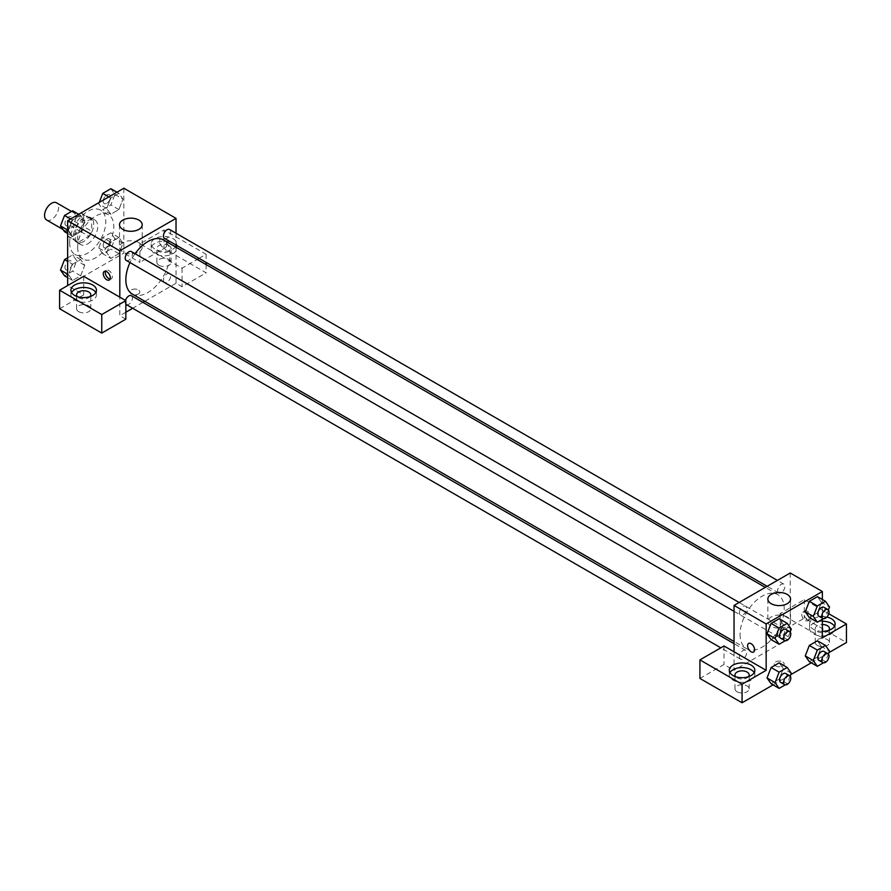<?xml version="1.0" encoding="UTF-8"?>
<svg xmlns="http://www.w3.org/2000/svg" width="891" height="891" viewBox="0 0 891 891"><rect width="100%" height="100%" fill="white"/><g stroke="black" fill="none" stroke-linecap="round" stroke-linejoin="round"><path stroke-width="0.67" stroke-dasharray="4.46 3.34" d="M46.61 220.01A9.935 5.736 120 0 0 56.545 214.274A9.935 5.736 120 0 0 56.545 202.803M68.64 229.366A9.935 5.736 120 0 0 70.69 233.921A9.935 5.736 120 0 0 80.636 228.185A9.935 5.736 120 0 0 80.636 216.713A9.935 5.736 120 0 0 72.973 219.375A9.935 5.736 120 0 0 68.64 229.366M70.512 219.019L80.814 213.072A13.488 7.785 120 0 1 82.406 213.628A13.488 7.785 120 0 1 83.687 214.731L83.687 226.626A13.488 7.785 120 0 1 80.814 231.615L70.512 237.552A13.488 7.785 120 0 1 68.919 236.995A13.488 7.785 120 0 1 67.638 235.892L67.638 223.997A13.488 7.785 120 0 1 70.512 219.019L78.542 223.652L88.844 217.705L80.814 213.072M80.814 231.615L88.844 236.249L78.542 242.196L70.512 237.552M67.638 235.892L75.657 240.525L75.657 228.642L67.638 223.997M75.657 240.525A13.488 7.785 120 0 0 76.949 241.628A13.488 7.785 120 0 0 78.542 242.196M88.844 236.249A13.488 7.785 120 0 0 91.717 231.259L83.687 226.626M88.844 217.705A13.488 7.785 120 0 1 90.437 218.262A13.488 7.785 120 0 1 91.717 219.364L91.717 231.259M78.542 223.652A13.488 7.785 120 0 0 75.657 228.642M83.687 241.539A14.189 8.197 -60 0 1 76.593 242.241A14.189 8.197 -60 0 1 76.593 225.846A14.189 8.197 -60 0 1 90.793 217.66A14.189 8.197 -60 0 1 92.965 229.032A14.189 8.197 -60 0 1 83.687 241.539M87.708 243.856A14.189 8.197 120 0 0 96.974 231.348A14.189 8.197 120 0 0 94.802 219.977A14.189 8.197 120 0 0 83.865 223.775A14.189 8.197 120 0 0 77.673 238.064A14.189 8.197 120 0 0 80.613 244.557A14.189 8.197 120 0 0 87.708 243.856M91.717 219.364L83.687 214.731M69.643 242.697A25.549 14.746 120 0 0 74.933 254.392A25.549 14.746 120 0 0 100.483 239.646A25.549 14.746 120 0 0 100.483 210.142A25.549 14.746 120 0 0 80.791 216.981A25.549 14.746 120 0 0 69.643 242.697M77.673 247.33A25.549 14.746 120 0 0 82.963 259.025A25.549 14.746 120 0 0 108.513 244.279A25.549 14.746 120 0 0 108.513 214.776A25.549 14.746 120 0 0 88.822 221.625A25.549 14.746 120 0 0 77.673 247.33M72.572 264.226L80.68 259.548L84.734 265.318L80.68 275.764L72.572 280.453L68.518 274.684L72.572 264.226L80.68 259.548L84.745 265.306L80.669 275.764L72.572 280.453L68.507 274.695L72.583 264.226L67.638 261.375M72.572 220.099L80.68 215.41L84.734 221.18L80.68 231.638L72.572 236.327L68.518 230.557L72.572 220.099L80.68 215.41L84.745 221.168L80.669 231.638L72.572 236.327L68.507 230.569L72.583 220.099L70.601 218.963M102.755 253.757L98.701 247.988L102.755 237.529L110.874 232.841L114.928 238.61L110.874 249.068L102.755 253.757L110.785 258.39L106.731 252.621L110.785 242.163L118.904 237.485L122.958 243.254L118.904 253.701L110.785 258.39L118.904 253.701L122.969 243.254L118.893 237.496L110.785 242.163L106.72 252.621M98.701 247.988L106.731 252.621L110.796 258.379M123.838 188.224L123.838 253.122L67.638 285.577L83.687 294.843L59.608 308.754M108.825 196.9L110.785 198.036L118.904 193.347L122.958 199.116L118.893 209.574L110.785 214.252L106.731 208.483L110.785 198.036L118.904 193.347L122.969 199.105M110.874 188.714L114.928 194.483L110.874 204.941L102.755 209.619L98.701 203.85L106.731 208.483L110.796 198.036M114.928 194.483L122.958 199.116L118.904 209.574L110.785 214.252L106.72 208.494M162.975 239.222A4.967 2.873 -120 0 0 160.491 238.977A4.967 2.873 -120 0 0 160.491 244.713A4.967 2.873 -120 0 0 165.459 247.575A4.967 2.873 -120 0 0 166.227 243.599A4.967 2.873 -120 0 0 162.975 239.222A4.967 2.873 60 0 1 166.216 243.599A4.967 2.873 60 0 1 165.459 247.575A4.967 2.873 60 0 1 160.491 244.713A4.967 2.873 60 0 1 160.491 238.977A4.967 2.873 60 0 1 162.975 239.222M199.094 258.345L206.133 254.28L163.977 229.945L139.898 243.856L182.042 268.191L197.212 259.437M139.898 243.856L139.898 262.399L123.838 253.122M176.028 233.23L176.028 245.025M176.028 247.197L176.028 283.26L182.042 286.735L206.133 272.824L163.977 248.489L139.898 262.399M176.028 246.317A12.775 7.373 180 0 1 161.817 251.128A12.775 7.373 180 0 1 151.203 243.856A12.775 7.373 180 0 1 154.945 238.643A12.775 7.373 180 0 1 168.867 237.039A12.775 7.373 180 0 1 176.752 243.856A12.775 7.373 180 0 1 176.507 245.303M176.028 246.027A12.775 7.373 0 0 0 154.945 243.276A12.775 7.373 0 0 0 151.203 248.489A12.775 7.373 0 0 0 163.977 255.862A12.775 7.373 0 0 0 176.752 248.489A12.775 7.373 0 0 0 176.106 246.172M169 245.593A7.095 4.099 180 0 1 171.083 248.489A7.095 4.099 180 0 1 166.695 252.276A7.095 4.099 180 0 1 158.966 251.385A7.095 4.099 180 0 1 156.883 248.489A7.095 4.099 180 0 1 161.271 244.702A7.095 4.099 180 0 1 169 245.593M158.966 265.295A7.095 4.099 180 0 1 156.883 262.399A7.095 4.099 180 0 1 163.977 258.301A7.095 4.099 180 0 1 171.083 262.399A7.095 4.099 180 0 1 166.695 266.186A7.095 4.099 180 0 1 158.966 265.295M163.977 229.945L163.977 248.489M206.133 254.28L206.133 262.411M206.133 264.582L206.133 272.824M182.042 268.191L182.042 286.735M138.896 242.686A11.36 6.56 0 0 0 126.522 241.261A11.36 6.56 0 0 0 119.505 247.319A11.36 6.56 0 0 0 130.866 253.868A11.36 6.56 0 0 0 142.215 247.319A11.36 6.56 0 0 0 138.896 242.686M83.687 276.299L83.687 294.843M110.05 279.072A4.967 2.873 -120 0 0 111.286 278.861A4.967 2.873 -120 0 0 111.286 273.125A4.967 2.873 -120 0 0 106.319 270.251A4.967 2.873 -120 0 0 105.517 271.209M71.57 292.526A12.775 7.373 0 0 0 70.912 294.843A12.775 7.373 0 0 0 83.687 302.216A12.775 7.373 0 0 0 96.462 294.843A12.775 7.373 0 0 0 95.816 292.526M90.114 296.58A7.095 4.099 180 0 1 78.675 297.739A7.095 4.099 180 0 1 77.261 296.58M78.675 311.65A7.095 4.099 180 0 1 76.593 308.754A7.095 4.099 180 0 1 83.687 304.655A7.095 4.099 180 0 1 90.793 308.754A7.095 4.099 180 0 1 86.405 312.541A7.095 4.099 180 0 1 78.675 311.65M125.843 319.178L119.817 315.704L119.817 297.16M138.395 293.974A4.967 2.873 0 0 0 139.842 291.947A4.967 2.873 0 0 0 134.875 289.085A4.967 2.873 0 0 0 129.908 291.947A4.967 2.873 0 0 0 132.971 294.598A4.967 2.873 0 0 0 138.395 293.974A4.967 2.873 180 0 1 132.971 294.598A4.967 2.873 180 0 1 129.908 291.947A4.967 2.873 180 0 1 134.875 289.074A4.967 2.873 180 0 1 139.842 291.947A4.967 2.873 180 0 1 138.395 293.974M176.028 283.26L144.799 301.281M142.916 302.372L132.692 308.275M125.843 312.229L119.817 315.704M163.421 280.153A5.112 2.951 120 0 0 164.479 282.492A5.112 2.951 120 0 0 169.591 279.54A5.112 2.951 120 0 0 169.591 273.637A5.112 2.951 120 0 0 165.648 275.007A5.112 2.951 120 0 0 163.421 280.153M125.486 300.434A5.112 2.951 120 0 0 125.197 302.216A5.112 2.951 120 0 0 125.843 304.221M126.255 304.555A5.112 2.951 120 0 0 131.367 301.603A5.112 2.951 120 0 0 131.367 295.701M164.479 238.365A5.112 2.951 120 0 0 169.591 235.413A5.112 2.951 120 0 0 169.591 229.51M126.255 260.428A5.112 2.951 120 0 0 131.367 257.477A5.112 2.951 120 0 0 131.367 251.574M132.314 294.075A31.23 18.032 120 0 0 163.532 276.043A31.23 18.032 120 0 0 163.532 239.991M135.076 253.712A31.23 18.032 120 0 0 129.963 262.567M740.065 634.392A31.23 18.032 120 0 0 746.535 648.693A31.23 18.032 120 0 0 777.754 630.661A31.23 18.032 120 0 0 777.754 594.609A31.23 18.032 120 0 0 753.697 602.973A31.23 18.032 120 0 0 740.065 634.392M739.419 612.707A5.112 2.951 -60 0 1 741.657 607.562A5.112 2.951 -60 0 1 745.589 606.192A5.112 2.951 -60 0 1 746.647 608.531A5.112 2.951 -60 0 1 744.419 613.676A5.112 2.951 -60 0 1 740.477 615.046A5.112 2.951 -60 0 1 739.419 612.707M777.643 634.771A5.112 2.951 120 0 0 778.701 637.11A5.112 2.951 120 0 0 783.813 634.158A5.112 2.951 120 0 0 783.813 628.255A5.112 2.951 120 0 0 779.87 629.625A5.112 2.951 120 0 0 777.643 634.771M739.419 656.834A5.112 2.951 120 0 0 740.477 659.173A5.112 2.951 120 0 0 745.589 656.222A5.112 2.951 120 0 0 745.589 650.319A5.112 2.951 120 0 0 741.657 651.689A5.112 2.951 120 0 0 739.419 656.834M777.643 590.633A5.112 2.951 120 0 0 778.701 592.972A5.112 2.951 120 0 0 783.813 590.031A5.112 2.951 120 0 0 783.813 584.128A5.112 2.951 120 0 0 779.87 585.498A5.112 2.951 120 0 0 777.643 590.633M734.039 651.778L734.039 670.322L790.25 637.878L780.215 632.075L804.295 618.176L846.45 642.511M790.25 572.98L790.25 637.878M775.693 665.978A4.967 2.873 0 0 0 781.106 666.602A4.967 2.873 0 0 0 784.169 663.951A4.967 2.873 0 0 0 779.202 661.077A4.967 2.873 0 0 0 774.234 663.951A4.967 2.873 0 0 0 775.693 665.978A4.967 2.873 180 0 1 774.234 663.951A4.967 2.873 180 0 1 779.202 661.077A4.967 2.873 180 0 1 784.169 663.951A4.967 2.873 180 0 1 781.106 666.591A4.967 2.873 180 0 1 775.693 665.978M817.348 645.407A7.095 4.099 0 0 0 825.077 646.298A7.095 4.099 0 0 0 829.454 642.511A7.095 4.099 0 0 0 822.36 638.413A7.095 4.099 0 0 0 815.265 642.511A7.095 4.099 0 0 0 817.348 645.407M737.057 691.761A7.095 4.099 0 0 0 744.787 692.652A7.095 4.099 0 0 0 749.164 688.866A7.095 4.099 0 0 0 742.069 684.767A7.095 4.099 0 0 0 734.975 688.866A7.095 4.099 0 0 0 737.057 691.761M773.065 684.878L790.74 674.676M811.278 662.815L828.953 652.613M699.925 678.441L724.004 664.53L734.039 670.322M828.786 630.338A7.095 4.099 180 0 1 817.348 631.496A7.095 4.099 180 0 1 815.265 628.601A7.095 4.099 180 0 1 822.36 624.502M822.36 621.227A12.775 7.373 0 0 0 813.327 623.388A12.775 7.373 0 0 0 809.585 628.601A12.775 7.373 0 0 0 822.36 635.974A12.775 7.373 0 0 0 835.134 628.601A12.775 7.373 0 0 0 834.488 626.284M822.36 631.34A12.775 7.373 180 0 1 809.585 623.967A12.775 7.373 180 0 1 813.327 618.755A12.775 7.373 180 0 1 826.837 617.062M748.496 676.692A7.095 4.099 180 0 1 737.057 677.851A7.095 4.099 180 0 1 735.643 676.692M729.941 672.638A12.775 7.373 0 0 0 729.295 674.955A12.775 7.373 0 0 0 742.069 682.339A12.775 7.373 0 0 0 754.844 674.955A12.775 7.373 0 0 0 754.198 672.638M724.004 645.986L724.004 664.53M822.36 637.878L780.215 613.543L804.295 599.632L828.741 613.743M804.295 599.632L804.295 618.176M780.215 613.543L780.215 632.075M805.264 655.91L809.329 645.452M821.48 646.543L817.426 640.774L821.491 646.532L817.415 656.99L809.318 661.679L817.426 656.99L821.48 646.543L829.51 651.176M821.491 602.394L817.426 596.636L821.48 602.405L817.415 612.863L809.318 617.552L817.426 612.863L821.48 602.405L829.51 607.049M805.264 611.783L809.329 601.325M791.297 629.113L783.267 624.48L779.202 634.927M790.161 632.02L787.232 639.56L779.213 634.927L771.094 639.615L779.213 634.927L783.267 624.48L779.213 618.71L783.278 624.468M767.04 633.846L771.105 623.388M767.04 677.973L771.105 667.515M791.297 673.24L783.267 668.606L779.213 662.837L783.278 668.595M790.161 676.146L787.232 683.698L779.213 679.065L783.267 668.606L779.202 679.065M779.213 679.065L771.094 683.742L779.213 679.065M822.36 599.487L822.36 619.29M787.232 616.995A11.36 6.56 0 0 0 774.858 615.581A11.36 6.56 0 0 0 767.853 621.64A11.36 6.56 0 0 0 779.202 628.188A11.36 6.56 0 0 0 790.562 621.64A11.36 6.56 0 0 0 787.232 616.995M753.586 652.023L753.597 652.023A4.967 2.873 -120 0 0 753.597 646.287A4.967 2.873 -120 0 0 748.629 643.425L748.629 643.425M807.313 611.215A4.967 2.873 -120 0 0 804.829 610.97A4.967 2.873 -120 0 0 804.829 616.706A4.967 2.873 -120 0 0 809.796 619.579A4.967 2.873 -120 0 0 810.554 615.592A4.967 2.873 -120 0 0 807.313 611.215M805.286 612.384A4.967 2.873 60 0 1 806.054 612.93A4.967 2.873 60 0 1 808.304 616.104A4.967 2.873 60 0 1 807.769 620.749A4.967 2.873 60 0 1 802.802 617.875A4.967 2.873 60 0 1 802.802 612.139A4.967 2.873 60 0 1 805.286 612.384M787.232 639.56L785.194 640.74M780.627 638.223A5.112 2.951 120 0 0 785.739 635.272A5.112 2.951 120 0 0 785.739 629.369M828.385 609.956L825.456 617.496L823.418 618.677M818.84 616.16A5.112 2.951 120 0 0 823.952 613.208A5.112 2.951 120 0 0 823.952 607.306M825.456 617.496L817.426 612.863M787.232 683.698L785.194 684.878M780.627 682.35A5.112 2.951 120 0 0 785.739 679.399A5.112 2.951 120 0 0 785.739 673.496M828.385 654.083L825.456 661.634L823.418 662.804M818.84 660.287A5.112 2.951 120 0 0 823.952 657.335A5.112 2.951 120 0 0 823.952 651.432M825.456 661.634L817.426 656.99M72.65 210.777L76.704 216.546L72.65 227.005L64.542 231.682M64.987 223.318A5.112 2.951 120 0 0 66.045 225.657A5.112 2.951 120 0 0 71.146 222.705A5.112 2.951 120 0 0 71.146 216.803A5.112 2.951 120 0 0 67.215 218.172A5.112 2.951 120 0 0 64.987 223.318M84.734 221.18L76.704 216.546M80.68 231.638L72.65 227.005M72.572 236.327L67.638 233.475M68.518 230.557L67.638 230.045M80.68 215.41L78.72 214.274M64.954 223.296A5.112 2.951 120 0 0 66.012 225.635A5.112 2.951 120 0 0 71.124 222.694A5.112 2.951 120 0 0 71.124 216.791A5.112 2.951 120 0 0 67.181 218.161A5.112 2.951 120 0 0 64.954 223.296M98.701 203.85L99.257 202.413M103.2 201.255A5.112 2.951 120 0 0 104.258 203.594A5.112 2.951 120 0 0 109.37 200.642A5.112 2.951 120 0 0 109.37 194.739A5.112 2.951 120 0 0 105.428 196.109A5.112 2.951 120 0 0 103.2 201.255A5.112 2.951 120 0 0 104.225 203.571A5.112 2.951 120 0 0 109.337 200.62A5.112 2.951 120 0 0 109.337 194.728A5.112 2.951 120 0 0 105.405 196.098A5.112 2.951 120 0 0 103.167 201.232M118.904 209.574L110.874 204.941M110.785 214.252L102.755 209.619M118.904 193.347L116.933 192.211M67.638 257.811L72.65 254.915L76.704 260.684L72.65 271.131L64.542 275.82M64.987 267.445A5.112 2.951 120 0 0 66.045 269.784A5.112 2.951 120 0 0 71.146 266.843A5.112 2.951 120 0 0 71.146 260.94A5.112 2.951 120 0 0 67.215 262.31A5.112 2.951 120 0 0 64.987 267.445M84.734 265.318L76.704 260.684M80.68 275.764L72.65 271.131M72.572 280.453L67.638 277.602M68.518 274.684L67.638 274.172M80.68 259.548L72.65 254.915M64.954 267.434A5.112 2.951 120 0 0 66.012 269.773A5.112 2.951 120 0 0 71.124 266.821A5.112 2.951 120 0 0 71.124 260.918A5.112 2.951 120 0 0 67.181 262.288A5.112 2.951 120 0 0 64.954 267.434M103.2 245.381A5.112 2.951 120 0 0 104.258 247.72A5.112 2.951 120 0 0 109.37 244.769A5.112 2.951 120 0 0 109.37 238.877A5.112 2.951 120 0 0 105.428 240.247A5.112 2.951 120 0 0 103.2 245.381A5.112 2.951 120 0 0 104.225 247.709A5.112 2.951 120 0 0 109.337 244.758A5.112 2.951 120 0 0 109.337 238.855A5.112 2.951 120 0 0 105.405 240.225A5.112 2.951 120 0 0 103.167 245.37M122.958 243.254L114.928 238.61M118.904 253.701L110.874 249.068M110.785 242.163L102.755 237.529M118.904 237.485L110.874 232.841M62.971 229.466L70.69 233.921M71.503 211.445L80.636 216.713M94.802 219.977L90.793 217.66M80.613 244.557L76.593 242.241M90.437 218.262L82.406 213.628M76.949 241.628L68.919 236.995M108.513 214.776L100.483 210.142M82.963 259.025L74.933 254.392M151.203 243.856L151.203 248.489M176.752 243.856L176.752 248.489M171.083 262.399L171.083 248.489M156.883 262.399L156.883 248.489M119.505 224.732L119.505 247.319M142.215 224.732L142.215 247.319M109.259 280.03L111.286 278.861M104.292 271.421L106.319 270.251M70.912 290.21L70.912 294.843M96.462 290.21L96.462 294.843M90.793 308.754L90.793 294.843M76.593 308.754L76.593 294.843M777.754 594.609L765.269 587.392M746.535 648.693L734.039 641.487M734.039 611.326L740.477 615.046M739.151 602.472L745.589 606.192M783.813 628.255L169.591 273.637M778.701 637.11L164.479 282.492M745.589 650.319L734.039 643.658M740.477 659.173L720.819 647.824M783.813 584.128L777.375 580.409M778.701 592.972L767.151 586.311M829.454 642.511L829.454 628.601M815.265 642.511L815.265 628.601M809.585 623.967L809.585 628.601M835.134 623.967L835.134 628.601M749.164 688.866L749.164 674.955M734.975 688.866L734.975 674.955M729.295 670.322L729.295 674.955M754.844 670.322L754.844 674.955M767.853 599.053L767.853 621.64M790.562 599.053L790.562 621.64M804.829 610.97L802.802 612.139M809.796 619.579L807.769 620.749"/><path stroke-width="1.34" d="M71.503 211.445L56.545 202.803A9.935 5.736 120 0 0 48.882 205.465A9.935 5.736 120 0 0 44.55 215.466A9.935 5.736 120 0 0 46.61 220.01L62.971 229.466M67.638 285.577L67.638 220.678L123.838 188.224L176.028 218.362L176.028 233.23M176.028 245.025L176.028 247.197M176.507 245.303A12.775 7.373 180 0 1 176.028 246.317M197.212 259.437L199.094 258.345M206.133 262.411L206.133 264.582M138.896 220.099A11.36 6.56 180 0 1 142.215 224.732A11.36 6.56 180 0 1 130.866 231.292A11.36 6.56 180 0 1 119.505 224.732A11.36 6.56 180 0 1 126.522 218.674A11.36 6.56 180 0 1 138.896 220.099M119.817 297.16L83.687 276.299L59.608 290.21L101.752 314.545L125.843 300.646L119.817 297.16L119.817 250.805L67.638 220.678M119.817 250.805L176.028 218.362M106.775 279.785A4.967 2.873 60 0 1 103.534 275.408A4.967 2.873 60 0 1 104.292 271.421A4.967 2.873 60 0 1 109.259 274.294A4.967 2.873 60 0 1 109.259 280.03A4.967 2.873 60 0 1 106.775 279.785M105.517 271.209A4.967 2.873 -120 0 0 108.802 278.616A4.967 2.873 -120 0 0 110.05 279.072M74.655 284.997A12.775 7.373 180 0 1 88.577 283.394A12.775 7.373 180 0 1 96.462 290.21A12.775 7.373 180 0 1 83.687 297.583A12.775 7.373 180 0 1 70.912 290.21A12.775 7.373 180 0 1 74.655 284.997M95.816 292.526A12.775 7.373 0 0 0 74.655 289.631A12.775 7.373 0 0 0 71.57 292.526M77.261 296.58A7.095 4.099 180 0 1 76.593 294.843A7.095 4.099 180 0 1 80.981 291.056A7.095 4.099 180 0 1 88.71 291.947A7.095 4.099 180 0 1 90.793 294.843A7.095 4.099 180 0 1 90.114 296.58M59.608 290.21L59.608 308.754L101.752 333.089L125.843 319.178L125.843 300.646M101.752 314.545L101.752 333.089M144.799 301.281L142.916 302.372M132.692 308.275L125.843 312.229M125.843 304.221A5.112 2.951 120 0 0 126.255 304.555L720.819 647.824M734.039 643.658L131.367 295.701A5.112 2.951 120 0 0 125.486 300.434M777.375 580.409L169.591 229.51A5.112 2.951 120 0 0 165.648 230.88A5.112 2.951 120 0 0 163.421 236.026A5.112 2.951 120 0 0 164.479 238.365L767.151 586.311M739.151 602.472L131.367 251.574A5.112 2.951 120 0 0 127.435 252.944A5.112 2.951 120 0 0 125.197 258.089A5.112 2.951 120 0 0 126.255 260.428L734.039 611.326M129.963 262.567A31.23 18.032 120 0 0 125.843 279.785A31.23 18.032 120 0 0 132.314 294.075L734.039 641.487M765.269 587.392L163.532 239.991A31.23 18.032 120 0 0 135.076 253.712M734.039 651.778L724.004 645.986L699.925 659.897L742.069 684.232L766.16 670.322L734.039 651.778L734.039 605.423L790.25 572.98L822.36 591.524L822.36 599.487M699.925 659.897L699.925 678.441L742.069 702.776L773.065 684.878M790.74 674.676L811.278 662.815M828.953 652.613L846.45 642.511L846.45 623.967L822.36 637.878L822.36 619.29M822.36 624.502A7.095 4.099 180 0 1 827.383 625.705A7.095 4.099 180 0 1 829.454 628.601A7.095 4.099 180 0 1 828.786 630.338M834.488 626.284A12.775 7.373 0 0 0 822.36 621.227M826.837 617.062A12.775 7.373 180 0 1 835.134 623.967A12.775 7.373 180 0 1 822.36 631.34M735.643 676.692A7.095 4.099 180 0 1 734.975 674.955A7.095 4.099 180 0 1 742.069 670.856A7.095 4.099 180 0 1 749.164 674.955A7.095 4.099 180 0 1 748.496 676.692M754.198 672.638A12.775 7.373 0 0 0 733.037 669.742A12.775 7.373 0 0 0 729.941 672.638M733.037 665.109A12.775 7.373 180 0 1 746.959 663.505A12.775 7.373 180 0 1 754.844 670.322A12.775 7.373 180 0 1 742.069 677.695A12.775 7.373 180 0 1 729.295 670.322A12.775 7.373 180 0 1 733.037 665.109M742.069 684.232L742.069 702.776M828.741 613.743L846.45 623.967M823.418 662.804L817.348 666.312L813.283 660.543L817.348 650.085L809.318 645.452L817.426 640.774L809.318 645.452L805.264 655.91L809.318 661.679L805.252 655.921M823.418 618.677L817.348 622.185L809.318 617.552L805.252 611.794L809.318 601.325L817.426 596.636L809.318 601.325L817.348 605.958L825.456 601.28L829.51 607.049L828.385 609.956M785.194 640.74L779.124 644.249L771.094 639.615L767.028 633.857L771.094 623.388L779.213 618.71L771.094 623.388L779.124 628.021L787.232 623.344L791.297 629.113L790.161 632.02M779.124 672.159L771.094 667.515L779.213 662.837L771.094 667.515L767.04 677.973L771.094 683.742L767.04 677.973L775.07 682.606L779.124 672.159L787.232 667.47L791.297 673.24L790.161 676.146M766.16 670.322L766.16 623.967L822.36 591.524M787.232 594.42A11.36 6.56 180 0 1 790.562 599.053A11.36 6.56 180 0 1 779.202 605.602A11.36 6.56 180 0 1 767.853 599.053A11.36 6.56 180 0 1 774.858 592.994A11.36 6.56 180 0 1 787.232 594.42M766.16 623.967L734.039 605.423M748.629 643.425A4.967 2.873 -120 0 0 747.861 647.401A4.967 2.873 -120 0 0 751.113 651.778A4.967 2.873 60 0 1 747.861 647.401A4.967 2.873 60 0 1 748.618 643.425A4.967 2.873 60 0 1 753.586 646.287A4.967 2.873 60 0 1 753.586 652.023A4.967 2.873 60 0 1 751.102 651.778A4.967 2.873 -120 0 0 753.597 652.023M779.124 644.249L775.07 638.479L779.124 628.021M789.749 631.686L785.739 629.369A5.112 2.951 120 0 0 781.797 630.739A5.112 2.951 120 0 0 779.569 635.884A5.112 2.951 120 0 0 780.627 638.223L784.637 640.54A5.112 2.951 120 0 0 789.749 637.588A5.112 2.951 120 0 0 789.749 631.686A5.112 2.951 120 0 0 785.817 633.055A5.112 2.951 120 0 0 783.579 638.201A5.112 2.951 120 0 0 784.637 640.54M771.094 639.615L767.04 633.846L775.07 638.479M787.232 623.344L779.213 618.71M817.348 622.185L813.283 616.416L817.348 605.958M827.973 609.622L823.952 607.306A5.112 2.951 120 0 0 820.021 608.676A5.112 2.951 120 0 0 817.782 613.821A5.112 2.951 120 0 0 818.84 616.16L822.861 618.477A5.112 2.951 120 0 0 827.973 615.525A5.112 2.951 120 0 0 827.973 609.622A5.112 2.951 120 0 0 824.03 610.992A5.112 2.951 120 0 0 821.803 616.138A5.112 2.951 120 0 0 822.861 618.477M809.318 617.552L805.264 611.783L813.283 616.416M825.456 601.28L817.426 596.636M785.194 684.878L779.124 688.375L775.07 682.606M789.749 675.823L785.739 673.496A5.112 2.951 120 0 0 781.797 674.866A5.112 2.951 120 0 0 779.569 680.011A5.112 2.951 120 0 0 780.627 682.35L784.637 684.667A5.112 2.951 120 0 0 789.749 681.715A5.112 2.951 120 0 0 789.749 675.823A5.112 2.951 120 0 0 785.817 677.182A5.112 2.951 120 0 0 783.579 682.328A5.112 2.951 120 0 0 784.637 684.667M779.124 688.375L771.094 683.742M787.232 667.47L779.213 662.837M817.348 650.085L825.456 645.407L829.51 651.176L828.385 654.083M827.973 653.749L823.952 651.432A5.112 2.951 120 0 0 820.021 652.802A5.112 2.951 120 0 0 817.782 657.948A5.112 2.951 120 0 0 818.84 660.287L822.861 662.603A5.112 2.951 120 0 0 827.973 659.652A5.112 2.951 120 0 0 827.973 653.749A5.112 2.951 120 0 0 824.03 655.119A5.112 2.951 120 0 0 821.803 660.264A5.112 2.951 120 0 0 822.861 662.603M817.348 666.312L809.318 661.679M813.283 660.543L805.264 655.91M825.456 645.407L817.426 640.774M67.638 233.475L64.542 231.682L60.488 225.913L64.542 215.466L72.65 210.777L78.72 214.274M67.638 230.045L60.488 225.913M70.601 218.963L64.542 215.466M99.257 202.413L102.755 193.403L110.874 188.714L116.933 192.211M108.825 196.9L102.755 193.403M67.638 277.602L64.542 275.82L60.488 270.051L64.542 259.593L67.638 257.811M67.638 274.172L60.488 270.051M67.638 261.375L64.542 259.593"/></g></svg>
